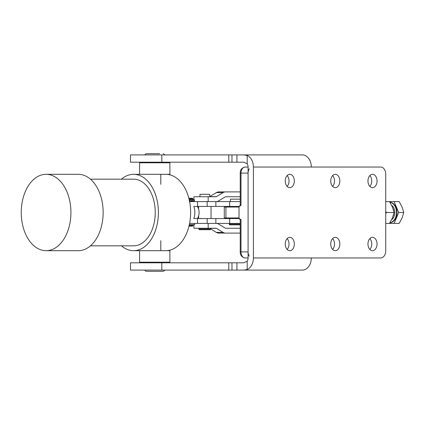 <?xml version="1.0" encoding="UTF-8"?>
<svg xmlns="http://www.w3.org/2000/svg" width="425" height="425" viewBox="0 0 425 425"><rect width="100%" height="100%" fill="white"/><g stroke="black" fill="none" stroke-linecap="round" stroke-linejoin="round"><path stroke-width="0.64" d="M369.846 175.573A6.667 4.548 -90 0 1 371.737 180.981A6.667 4.548 -90 0 1 369.846 186.389A6.667 4.548 90 0 0 371.737 180.981A6.667 4.548 90 0 0 369.846 175.573M332.626 175.573A6.667 4.548 -90 0 1 334.517 180.981A6.667 4.548 -90 0 1 332.626 186.389A6.667 4.548 90 0 0 334.517 180.981A6.667 4.548 90 0 0 332.626 175.573M287.135 175.573A6.667 4.548 -90 0 1 289.027 180.981A6.667 4.548 -90 0 1 287.135 186.389A6.667 4.548 90 0 0 289.027 180.981A6.667 4.548 90 0 0 287.135 175.573M287.135 238.611A6.667 4.548 -90 0 1 289.027 244.019A6.667 4.548 -90 0 1 287.135 249.427A6.667 4.548 90 0 0 289.027 244.019A6.667 4.548 90 0 0 287.135 238.611M332.626 238.611A6.667 4.548 -90 0 1 334.517 244.019A6.667 4.548 -90 0 1 332.626 249.427A6.667 4.548 90 0 0 334.517 244.019A6.667 4.548 90 0 0 332.626 238.611M369.846 238.611A6.667 4.548 -90 0 1 371.737 244.019A6.667 4.548 -90 0 1 369.846 249.427A6.667 4.548 90 0 0 371.737 244.019A6.667 4.548 90 0 0 369.846 238.611M249.3 256.185A6.062 4.133 -90 0 1 248.088 251.898L248.088 173.102A6.062 4.133 -90 0 1 249.3 168.815M245.135 257.959L248.088 257.959L245.135 257.959A6.062 4.133 -90 0 1 242.208 256.185A6.062 4.133 -90 0 1 240.996 251.898L240.226 251.898C240.152 255.207 241.788 257.226 245.135 257.959M238.637 207.044L239.742 206.242L239.163 206.438A0.606 0.526 -90 0 0 238.637 207.044L225.914 207.044L225.914 217.956A0.606 0.526 -90 0 0 226.435 218.562L239.163 218.562A0.606 0.526 -90 0 1 238.637 217.956L224.288 217.956L224.288 207.044L225.914 207.044A0.606 0.526 -90 0 1 226.435 206.438L239.163 206.438L240.226 205.227L240.996 205.227L240.996 173.102A6.062 4.133 -90 0 1 242.208 168.815A6.062 4.133 -90 0 1 245.135 167.041L248.088 167.041L245.135 167.041C241.788 167.774 240.152 169.793 240.226 173.102L248.088 173.102M239.742 206.242L240.996 205.227M239.163 218.562L240.226 219.773L240.996 219.773L238.637 217.956M239.015 206.975L239.015 218.025M189.593 223.412L229.691 223.412L229.691 218.562L193.795 218.562A12.123 7.884 -90 0 0 194.852 212.5A12.123 7.884 -90 0 0 193.795 206.438L239.163 206.438M189.593 201.588L240.226 201.588M229.691 223.412L240.226 223.412M210.88 229.07L216.33 232.379A5.456 5.19 90 0 0 218.928 233.107L225.638 233.107A5.456 5.19 -90 0 1 223.04 232.379L216.389 228.342A0.606 0.579 90 0 0 216.097 228.257L208.176 228.257L208.176 223.412M193.912 224.623L193.912 228.257L208.176 228.257M240.226 233.107L225.638 233.107M216.097 223.412A5.456 5.19 -90 0 1 218.694 224.14L225.346 228.177A0.606 0.579 90 0 0 225.638 228.257L240.226 228.257M208.176 201.588L208.176 196.743L193.912 196.743L193.912 199.771L189.948 199.771L189.948 200.982L194.384 200.982L194.384 199.771L193.917 199.771L193.912 201.588M208.176 196.743L216.097 196.743A0.606 0.579 90 0 0 216.389 196.658L223.04 192.621A5.456 5.19 -90 0 1 225.638 191.893L218.928 191.893A5.456 5.19 90 0 0 216.33 192.621L209.679 196.658A0.606 0.579 -90 0 1 209.674 196.663L216.389 196.658M225.638 191.893L240.226 191.893M240.226 196.743L225.638 196.743A0.606 0.579 90 0 0 225.346 196.823L218.694 200.86A5.456 5.19 -90 0 1 216.097 201.588M189.47 200.982L191.101 200.982M188.987 226.137L192.424 226.137L193.03 225.532L189.136 225.532M189.316 224.745L193.03 224.745L193.03 225.532M189.178 199.649L193.03 199.649L193.03 198.863L188.987 198.863M193.03 198.863L192.424 198.257L188.833 198.257M154.838 250.686L169.894 250.686L169.894 262.204L139.586 262.204L139.586 250.686L154.838 250.686M154.737 174.314L139.586 174.314L139.586 162.796L169.894 162.796L169.894 174.314L154.737 174.314M294.344 244.019A6.667 4.548 -90 0 1 289.797 250.686A6.667 4.548 -90 0 1 285.249 244.019A6.667 4.548 -90 0 1 289.797 237.352A6.667 4.548 -90 0 1 294.344 244.019M377.055 244.019A6.667 4.548 -90 0 1 372.507 250.686A6.667 4.548 -90 0 1 367.954 244.019A6.667 4.548 -90 0 1 372.507 237.352A6.667 4.548 -90 0 1 377.055 244.019M339.835 244.019A6.667 4.548 -90 0 1 335.288 250.686A6.667 4.548 -90 0 1 330.735 244.019A6.667 4.548 -90 0 1 335.288 237.352A6.667 4.548 -90 0 1 339.835 244.019M294.344 180.981A6.667 4.548 -90 0 1 289.797 187.648A6.667 4.548 -90 0 1 285.249 180.981A6.667 4.548 -90 0 1 289.797 174.314A6.667 4.548 -90 0 1 294.344 180.981M377.055 180.981A6.667 4.548 -90 0 1 372.507 187.648A6.667 4.548 -90 0 1 367.954 180.981A6.667 4.548 -90 0 1 372.507 174.314A6.667 4.548 -90 0 1 377.055 180.981M339.835 180.981A6.667 4.548 -90 0 1 335.288 187.648A6.667 4.548 -90 0 1 330.735 180.981A6.667 4.548 -90 0 1 335.288 174.314A6.667 4.548 -90 0 1 339.835 180.981M380.773 167.041A7.273 4.962 -90 0 1 384.285 169.171A7.273 4.962 -90 0 1 385.741 174.314L385.741 250.686A7.273 4.962 -90 0 1 384.285 255.829A7.273 4.962 -90 0 1 380.773 257.959L311.302 257.959A12.123 8.861 -90 0 1 302.441 270.082L243.876 270.082L247.201 269.524A12.123 8.861 -90 0 0 253.406 257.959L253.406 167.041L380.773 167.041M230.504 162.191L231.97 162.191L231.97 154.918L228.778 154.918L228.778 162.191L230.504 162.191M230.504 270.082L231.97 270.082L231.97 262.809L130.496 262.809L130.496 270.082L230.504 270.082M247.201 163.832L247.201 155.476L243.876 154.918L236.922 154.918L236.922 162.191L243.876 162.191L247.201 163.832A4.85 3.543 90 0 1 248.088 167.041L248.088 257.959A4.85 3.543 -90 0 1 247.201 261.168L243.876 262.809L236.922 262.809L236.922 270.082L243.876 270.082M231.97 262.809L236.922 262.809M236.922 270.082L231.97 270.082M247.201 155.476A12.123 8.861 90 0 1 253.406 167.041M228.778 162.191L130.496 162.191L130.496 154.918L228.778 154.918M231.97 154.918L236.922 154.918M243.876 154.918L302.441 154.918A12.123 8.861 90 0 1 311.302 167.041M275.044 154.918L241.99 154.918M236.922 162.191L231.97 162.191M198.613 215.868L198.672 218.562M199.059 218.562L199.357 218.562M199.564 218.562L199.973 218.562M200.239 218.562L200.727 218.317M201.062 218.562L201.647 218.562M202.002 218.562L202.651 218.562M203.038 218.562L203.729 218.562M204.127 218.562L204.839 218.562M205.243 218.562L205.944 218.562M206.343 218.562L207.018 218.562M207.395 218.562L208.022 218.562M208.362 218.562L208.919 218.562M209.217 218.562L209.69 218.562M209.934 218.562L210.301 218.562M230.446 201.588L230.446 199.166L240.226 199.166M229.957 224.867L240.226 224.867L229.957 224.867A0.728 0.728 0 0 1 229.234 224.14L229.234 223.412M199.973 196.743L199.973 194.315L209.674 194.315L209.674 196.743M199.601 229.712L210.157 229.712L199.601 229.712M389.9 222.732A10.306 7.533 -90 0 0 396.536 212.5A10.306 7.533 -90 0 0 389.9 202.268M389.863 222.79A10.306 7.533 -90 0 0 397.03 212.5A10.306 7.533 -90 0 0 389.863 202.21M402.114 207.044L399.144 201.588L394.103 201.588L398.708 212.5L403.75 212.5L402.114 207.044M398.708 212.5L394.103 223.412L399.144 223.412L402.114 217.956L403.75 212.5M394.103 223.412L389.47 223.412L392.434 217.956L394.071 212.5L392.434 207.044L389.47 201.588L394.103 201.588M389.47 201.588L385.741 201.588M385.741 211.337L386.468 212.5L385.741 213.663M394.071 212.5L386.468 212.5M389.47 223.412L385.741 223.412M191.431 200.982L191.431 199.771M189.741 200.982L189.741 199.771L189.205 199.771M189.343 224.623L194.703 224.623L194.703 223.412M145.042 270.082C144.734 270.374 145.137 270.778 146.253 271.293L163.227 271.293C164.369 270.746 164.773 270.342 164.438 270.082M159.587 153.707L146.253 153.707L159.587 153.707M46.086 250.686L78.317 250.686A38.186 24.836 -90 0 0 103.153 212.5A38.186 24.836 -90 0 0 78.317 174.314L46.086 174.314A38.186 24.836 -90 0 0 21.25 212.5A38.186 24.836 -90 0 0 46.086 250.686A38.186 24.836 -90 0 0 70.922 212.5A38.186 24.836 -90 0 0 46.086 174.314M90.429 245.836L133.562 245.836A33.336 21.68 -90 0 0 155.242 212.5A33.336 21.68 -90 0 0 133.562 179.164L90.429 179.164M165.787 250.686A38.186 24.836 -90 0 0 190.623 212.5A38.186 24.836 -90 0 0 165.787 174.314M121.449 245.836A38.186 24.836 -90 0 0 133.562 250.686A38.186 24.836 -90 0 0 158.398 212.5A38.186 24.836 -90 0 0 133.562 174.314A38.186 24.836 -90 0 0 121.449 179.164M248.088 251.898L240.996 251.898L240.996 219.773M197.529 201.588L197.529 206.438M207.172 201.588L207.172 206.438M215.857 201.588L215.857 206.438M229.691 201.588L229.691 206.438M197.529 218.562L197.529 223.412M207.172 218.562L207.172 223.412M215.857 218.562L215.857 223.412M216.389 228.342L210.885 228.342M223.04 232.379L216.33 232.379M223.04 192.621L216.33 192.621M247.201 269.524L247.201 261.168M228.778 262.809L228.778 270.082M161.819 262.809L161.819 270.082M161.819 162.191L161.819 154.918M253.406 257.959L311.302 257.959M240.226 224.14L229.234 224.14M210.885 228.257L210.885 228.985L198.762 228.985L199.49 229.712M391.664 219.624A8.001 5.849 -90 0 0 394.852 212.5A8.001 5.849 -90 0 0 391.664 205.376M393.183 209.042A7.273 5.318 90 0 1 393.624 210.54M393.624 214.46A7.273 5.318 90 0 1 393.183 215.958M192.626 199.771L192.626 200.982M240.226 173.102L240.226 205.227M240.226 219.773L240.226 251.898M224.288 207.044L224.894 206.438M224.288 217.956L224.894 218.562M193.03 201.588L193.03 200.982M198.613 209.132L198.613 206.438M211.039 218.317L211.039 206.438M210.885 228.985L210.157 229.712M198.762 228.985L198.762 228.257M164.438 262.204L164.438 262.809M145.042 262.204L145.042 262.809M160.799 250.686L160.799 240.683M160.799 174.314L160.799 184.317M145.042 162.796L145.042 162.191M164.438 154.918C164.746 154.626 164.342 154.222 163.227 153.707M145.042 154.918C144.734 154.626 145.137 154.222 146.253 153.707M164.438 162.796L164.438 162.191M150.886 250.686L133.562 250.686M197.466 218.562A12.123 12.123 0 0 0 197.466 206.438M150.886 174.314L133.562 174.314"/></g></svg>
